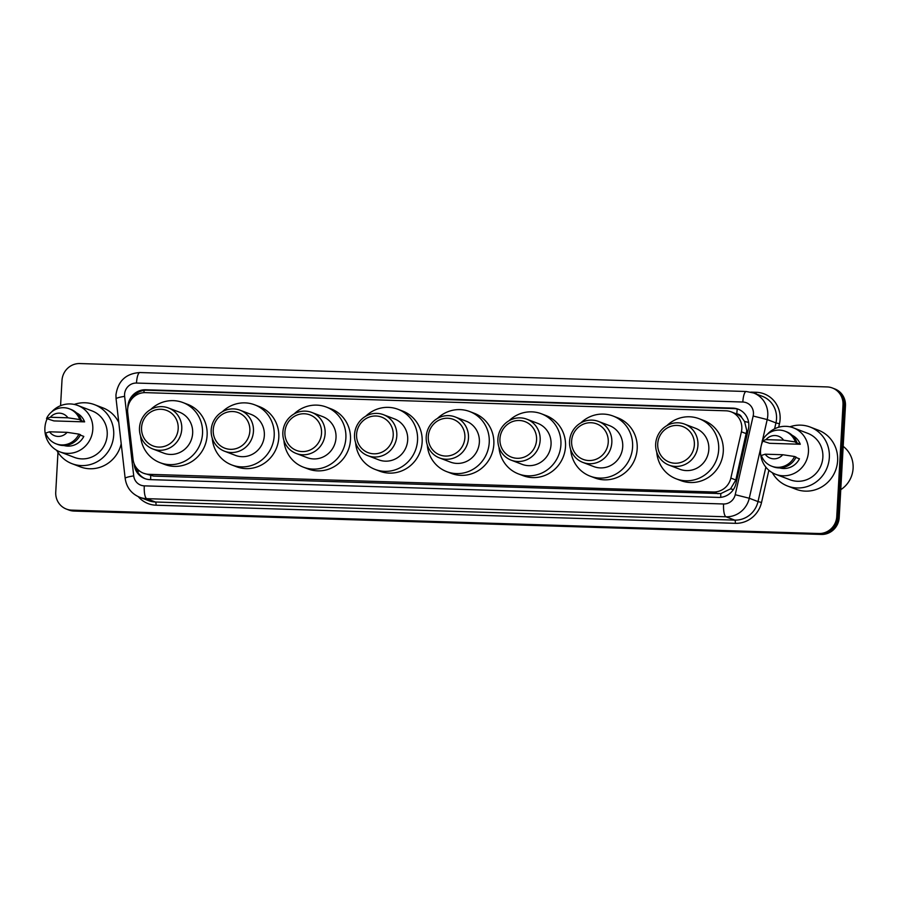 <?xml version="1.0" encoding="UTF-8"?>
<svg xmlns="http://www.w3.org/2000/svg" width="898" height="898" viewBox="0 0 898 898"><rect width="100%" height="100%" fill="white"/><g stroke="black" fill="none" stroke-linecap="round" stroke-linejoin="round"><path stroke-width="1.35" d="M143.613 473.268A17.545 16.838 -69.1 0 0 148.9 474.324L713.394 491.992A17.545 16.838 -69.1 0 0 730.849 478.084L741.389 431.803A17.545 16.838 -69.1 0 0 741.815 428.784A17.545 16.838 -69.1 0 0 731.174 411.856A17.545 16.838 -69.1 0 0 725.887 410.801L145.498 392.639A17.545 16.838 -69.1 0 0 127.707 412.597L133.061 459.383A17.545 16.838 -69.1 0 0 143.613 473.268L153.513 476.086L720.802 493.597L730.523 488.882L735.832 479.992L746.777 430.67L744.565 421.488L741.782 417.626A5.848 5.613 -69.1 0 0 736.798 413.922A17.545 4.67 -88.2 0 1 737.269 409.005M736.798 413.922L736.495 413.911A17.545 16.838 110.9 0 1 741.782 417.626M736.495 413.911L731.174 411.856M134.083 463.626L134.206 464.681A17.545 16.838 -69.1 0 0 144.758 478.567A17.545 16.838 -69.1 0 0 150.045 479.622L718.535 497.413A17.545 16.838 -69.1 0 0 735.99 483.506L748.382 429.121A17.545 16.838 -69.1 0 0 748.809 426.101A17.545 16.838 -69.1 0 0 738.167 409.185A17.545 16.838 -69.1 0 0 732.88 408.119L145.712 389.754A17.545 16.838 -69.1 0 0 127.808 407.793M130.928 400.081A17.545 16.838 110.9 0 1 146.946 390.226L734.104 408.59A17.545 16.838 110.9 0 1 738.773 409.432M60.57 405.694L61.984 380.471A17.545 16.838 110.9 0 1 79.866 363.555L827.069 386.926A17.545 16.838 110.9 0 1 832.356 387.981A17.545 16.838 110.9 0 1 842.998 404.908L836.756 516.586A17.545 16.838 110.9 0 1 818.875 533.513L71.672 510.131A17.545 16.838 110.9 0 1 66.385 509.076A17.545 16.838 110.9 0 1 55.743 492.16L57.966 452.401M832.356 387.981L834.803 388.924A17.545 16.838 110.9 0 1 845.456 405.84L839.203 517.529L837.98 517.057A17.545 16.838 110.9 0 1 820.099 533.984L72.895 510.603A17.545 16.838 110.9 0 1 67.608 509.548A17.545 16.838 110.9 0 0 72.895 510.603L820.099 533.984A17.545 16.838 110.9 0 0 837.98 517.057L844.221 405.38L837.98 517.057L836.756 516.586M833.58 388.452A17.545 16.838 110.9 0 1 844.221 405.38A17.545 16.838 110.9 0 0 833.58 388.452M145.375 478.791A17.545 16.838 110.9 0 1 135.71 466.837M839.203 517.529A17.545 16.838 110.9 0 1 821.322 534.445L74.119 511.074A17.545 16.838 110.9 0 1 68.832 510.019L66.385 509.076M843.188 446.362A26.323 25.267 110.9 0 1 853.1 468.374A26.323 25.267 110.9 0 1 840.764 489.679M789.881 426.808A31.587 30.319 110.9 0 1 810.187 427.055A31.587 30.319 110.9 0 1 829.337 457.509A31.587 30.319 110.9 0 1 787.636 486.065A31.587 30.319 110.9 0 1 772.347 472.718M810.187 427.055L818.46 430.221A31.587 30.319 110.9 0 1 837.621 460.674A31.587 30.319 110.9 0 1 795.92 489.23L787.636 486.065M767.274 434.329A24.863 23.864 110.9 0 1 793.372 427.83A24.863 23.864 110.9 0 1 808.447 451.806A24.863 23.864 110.9 0 1 775.625 474.279A24.863 23.864 110.9 0 1 760.55 450.302A24.863 23.864 110.9 0 1 762.784 441.154M793.372 427.83L807.785 433.341A24.863 23.864 110.9 0 1 822.86 457.306A24.863 23.864 110.9 0 1 790.038 479.779L775.625 474.279M795.909 457.452L799.456 458.811A17.545 16.838 110.9 0 1 779.666 467.914M782.764 454.736A11.696 11.225 110.9 0 1 765.175 454.186L782.764 454.736L794.55 456.498A18.712 17.96 110.9 0 1 771.685 466.197A18.712 17.96 110.9 0 1 761.358 455.466L765.175 454.186M794.55 456.498L796.088 457.093A18.712 17.96 110.9 0 1 773.212 466.78L771.685 466.197M795.673 442.512L800.275 444.263L769.541 443.298L762.166 440.918A18.712 17.96 110.9 0 1 785.043 431.231A18.712 17.96 110.9 0 1 795.37 441.962L796.896 442.546L795.673 442.512M792.137 435.272A17.545 16.838 110.9 0 1 800.275 444.263M765.983 439.638A11.696 11.225 110.9 0 1 783.584 440.188L765.983 439.638L762.166 440.918M783.584 440.188L795.37 441.962M785.043 431.231L786.581 431.815A18.712 17.96 110.9 0 1 796.896 442.546M657.729 443.758A19.004 18.241 110.9 0 1 677.092 425.428A19.004 18.241 110.9 0 1 694.356 444.903A19.004 18.241 110.9 0 1 674.982 463.233A19.004 18.241 110.9 0 1 657.729 443.758M655.675 443.96A21.934 21.047 110.9 0 1 684.635 424.125A21.934 21.047 110.9 0 1 697.937 445.285A21.934 21.047 110.9 0 1 668.976 465.108A21.934 21.047 110.9 0 1 655.675 443.96M668.976 465.108L679.865 469.272A21.934 21.047 -69.1 0 0 708.825 449.438A21.934 21.047 -69.1 0 0 695.523 428.29L684.635 424.125M666.866 425.641A32.171 30.88 110.9 0 1 699.172 418.726A32.171 30.88 110.9 0 1 718.681 449.752A32.171 30.88 110.9 0 1 676.216 478.836A32.171 30.88 110.9 0 1 656.741 452.143M699.172 418.726L703.774 420.489A32.171 30.88 110.9 0 1 723.283 451.503A32.171 30.88 110.9 0 1 680.819 480.587L676.216 478.836M571.622 441.064A19.004 18.241 110.9 0 1 590.996 422.734A19.004 18.241 110.9 0 1 608.249 442.209A19.004 18.241 110.9 0 1 588.875 460.539A19.004 18.241 110.9 0 1 571.622 441.064M569.568 441.266A21.934 21.047 110.9 0 1 598.528 421.443A21.934 21.047 110.9 0 1 611.83 442.591A21.934 21.047 110.9 0 1 582.869 462.414A21.934 21.047 110.9 0 1 569.568 441.266M582.869 462.414L593.758 466.578A21.934 21.047 -69.1 0 0 622.718 446.744A21.934 21.047 -69.1 0 0 609.416 425.596L598.528 421.443M580.759 422.947A32.171 30.88 110.9 0 1 613.065 416.032A32.171 30.88 110.9 0 1 632.585 447.058A32.171 30.88 110.9 0 1 590.109 476.142A32.171 30.88 110.9 0 1 570.634 449.449M613.065 416.032L617.667 417.795A32.171 30.88 110.9 0 1 637.187 448.809A32.171 30.88 110.9 0 1 594.712 477.893L590.109 476.142M499.939 438.819A19.004 18.241 110.9 0 1 519.313 420.489A19.004 18.241 110.9 0 1 536.566 439.964A19.004 18.241 110.9 0 1 517.203 458.294A19.004 18.241 110.9 0 1 499.939 438.819M497.896 439.021A21.934 21.047 110.9 0 1 526.857 419.198A21.934 21.047 110.9 0 1 540.158 440.346A21.934 21.047 110.9 0 1 511.198 460.169A21.934 21.047 110.9 0 1 497.896 439.021M511.198 460.169L522.086 464.333A21.934 21.047 -69.1 0 0 551.046 444.51A21.934 21.047 -69.1 0 0 537.745 423.351L526.857 419.198M509.087 420.702A32.171 30.88 110.9 0 1 541.393 413.787A32.171 30.88 110.9 0 1 560.902 444.813A32.171 30.88 110.9 0 1 518.427 473.897A32.171 30.88 110.9 0 1 498.962 447.204M541.393 413.787L545.995 415.55A32.171 30.88 110.9 0 1 565.504 446.575A32.171 30.88 110.9 0 1 523.029 475.648L518.427 473.897M428.267 436.574A19.004 18.241 110.9 0 1 447.642 418.244A19.004 18.241 110.9 0 1 464.895 437.719A19.004 18.241 110.9 0 1 445.52 456.049A19.004 18.241 110.9 0 1 428.267 436.574M426.213 436.776A21.934 21.047 110.9 0 1 455.174 416.953A21.934 21.047 110.9 0 1 468.475 438.101A21.934 21.047 110.9 0 1 439.515 457.935A21.934 21.047 110.9 0 1 426.213 436.776M439.515 457.935L450.403 462.088A21.934 21.047 -69.1 0 0 479.364 442.265A21.934 21.047 -69.1 0 0 466.062 421.117L455.174 416.953M437.405 418.457A32.171 30.88 110.9 0 1 469.71 411.553A32.171 30.88 110.9 0 1 489.23 442.568A32.171 30.88 110.9 0 1 446.755 471.652A32.171 30.88 110.9 0 1 427.28 444.959M469.71 411.553L474.312 413.305A32.171 30.88 110.9 0 1 493.833 444.33A32.171 30.88 110.9 0 1 451.357 473.414L446.755 471.652M356.585 434.329A19.004 18.241 110.9 0 1 375.959 415.999A19.004 18.241 110.9 0 1 393.212 435.485A19.004 18.241 110.9 0 1 373.849 453.816A19.004 18.241 110.9 0 1 356.585 434.329M354.542 434.542A21.934 21.047 110.9 0 1 383.491 414.708A21.934 21.047 110.9 0 1 396.804 435.856A21.934 21.047 110.9 0 1 367.843 455.69A21.934 21.047 110.9 0 1 354.542 434.542M367.843 455.69L378.731 459.843A21.934 21.047 -69.1 0 0 407.692 440.02A21.934 21.047 -69.1 0 0 394.379 418.872L383.491 414.708M365.733 416.223A32.171 30.88 110.9 0 1 398.039 409.308A32.171 30.88 110.9 0 1 417.548 440.323A32.171 30.88 110.9 0 1 375.072 469.407A32.171 30.88 110.9 0 1 355.608 442.725M398.039 409.308L402.641 411.06A32.171 30.88 110.9 0 1 422.15 442.085A32.171 30.88 110.9 0 1 379.674 471.169L375.072 469.407M284.913 432.095A19.004 18.241 110.9 0 1 304.276 413.765A19.004 18.241 110.9 0 1 321.54 433.24A19.004 18.241 110.9 0 1 302.166 451.571A19.004 18.241 110.9 0 1 284.913 432.095M282.859 432.297A21.934 21.047 110.9 0 1 311.819 412.463A21.934 21.047 110.9 0 1 325.121 433.622A21.934 21.047 110.9 0 1 296.16 453.445A21.934 21.047 110.9 0 1 282.859 432.297M296.16 453.445L307.049 457.61A21.934 21.047 -69.1 0 0 336.009 437.775A21.934 21.047 -69.1 0 0 322.708 416.627L311.819 412.463M294.05 413.978A32.171 30.88 110.9 0 1 326.356 407.063A32.171 30.88 110.9 0 1 345.876 438.089A32.171 30.88 110.9 0 1 303.401 467.173A32.171 30.88 110.9 0 1 283.925 440.48M326.356 407.063L330.958 408.826A32.171 30.88 110.9 0 1 350.478 439.84A32.171 30.88 110.9 0 1 308.003 468.924L303.401 467.173M213.23 429.85A19.004 18.241 110.9 0 1 232.604 411.52A19.004 18.241 110.9 0 1 249.857 430.995A19.004 18.241 110.9 0 1 230.494 449.326A19.004 18.241 110.9 0 1 213.23 429.85M211.187 430.052A21.934 21.047 110.9 0 1 240.136 410.229A21.934 21.047 110.9 0 1 253.449 431.377A21.934 21.047 110.9 0 1 224.489 451.2A21.934 21.047 110.9 0 1 211.187 430.052M224.489 451.2L235.377 455.365A21.934 21.047 -69.1 0 0 264.338 435.53A21.934 21.047 -69.1 0 0 251.025 414.382L240.136 410.229M222.378 411.733A32.171 30.88 110.9 0 1 254.684 404.818A32.171 30.88 110.9 0 1 274.193 435.844A32.171 30.88 110.9 0 1 231.718 464.928A32.171 30.88 110.9 0 1 212.254 438.235M254.684 404.818L259.286 406.581A32.171 30.88 110.9 0 1 278.795 437.607A32.171 30.88 110.9 0 1 236.32 466.679L231.718 464.928M141.558 427.605A19.004 18.241 110.9 0 1 160.922 409.275A19.004 18.241 110.9 0 1 178.186 428.75A19.004 18.241 110.9 0 1 158.811 447.081A19.004 18.241 110.9 0 1 141.558 427.605M139.504 427.807A21.934 21.047 110.9 0 1 168.465 407.984A21.934 21.047 110.9 0 1 181.766 429.132A21.934 21.047 110.9 0 1 152.806 448.966A21.934 21.047 110.9 0 1 139.504 427.807M152.806 448.966L163.694 453.12A21.934 21.047 -69.1 0 0 192.655 433.296A21.934 21.047 -69.1 0 0 179.353 412.137L168.465 407.984M150.696 409.488A32.171 30.88 110.9 0 1 183.001 402.585A32.171 30.88 110.9 0 1 202.521 433.599A32.171 30.88 110.9 0 1 160.046 462.683A32.171 30.88 110.9 0 1 140.571 435.99M183.001 402.585L187.603 404.336A32.171 30.88 110.9 0 1 207.112 435.362A32.171 30.88 110.9 0 1 164.648 464.446L160.046 462.683M74.242 404.426A31.587 30.319 110.9 0 1 94.537 404.672A31.587 30.319 110.9 0 1 113.698 435.126A31.587 30.319 110.9 0 1 71.997 463.682A31.587 30.319 110.9 0 1 56.697 450.325M94.537 404.672L102.821 407.827A31.587 30.319 110.9 0 1 118.772 422.442M51.624 411.935A24.863 23.864 110.9 0 1 77.722 405.447A24.863 23.864 110.9 0 1 92.797 429.412A24.863 23.864 110.9 0 1 59.975 451.885A24.863 23.864 110.9 0 1 44.9 427.919A24.863 23.864 110.9 0 1 47.134 418.771M77.722 405.447L92.135 410.947A24.863 23.864 110.9 0 1 107.21 434.924A24.863 23.864 110.9 0 1 74.388 457.396L59.975 451.885M80.259 435.07L83.806 436.417A17.545 16.838 110.9 0 1 64.016 445.531M67.114 432.342A11.696 11.225 110.9 0 1 49.525 431.792L67.114 432.342L78.912 434.116A18.712 17.96 110.9 0 1 56.035 443.803A18.712 17.96 110.9 0 1 45.708 433.072L49.525 431.792M78.912 434.116L80.438 434.699A18.712 17.96 110.9 0 1 57.573 444.398L56.035 443.803M80.023 420.118L84.625 421.88L53.891 420.915L46.516 418.535A18.712 17.96 110.9 0 1 69.393 408.837A18.712 17.96 110.9 0 1 79.72 419.568L81.258 420.163L80.023 420.118M76.487 412.878A17.545 16.838 110.9 0 1 84.625 421.88M121.208 443.747A31.587 30.319 110.9 0 1 80.27 466.848L71.997 463.682M50.333 417.256A11.696 11.225 110.9 0 1 67.934 417.806L50.333 417.256L46.516 418.535M67.934 417.806L79.72 419.568M69.393 408.837L70.931 409.421A18.712 17.96 110.9 0 1 81.258 420.163M746.384 433.7L741.389 431.803M720.746 497.335A17.545 4.67 -88.2 0 1 720.802 493.597M730.523 488.882A17.545 0.718 12.8 0 1 733.397 489.545M150.684 479.644A17.545 4.67 -88.2 0 1 150.729 475.76M744.565 421.488A17.545 0.718 12.8 0 1 748.64 422.419M137.383 471.428A17.545 2.346 -6.5 0 1 139.471 470.934M143.882 392.673A17.545 4.67 -88.2 0 1 144.151 390.372M735.832 479.992L730.849 478.084M717.996 493.743L713.394 491.992M153.513 476.086L148.9 474.324M734.104 408.59L732.88 408.119M753.444 414.012A11.696 11.225 -69.1 0 0 742.826 402.023L136.496 383.053A11.696 11.225 -69.1 0 0 124.631 396.366L133.723 475.895A11.696 11.225 -69.1 0 0 144.286 485.852L723.586 503.98A11.696 11.225 -69.1 0 0 735.215 494.708L753.153 416.021A11.696 11.225 -69.1 0 0 753.444 414.012M753.59 392.976A23.393 22.461 110.9 0 1 767.779 415.538A23.393 22.461 110.9 0 1 767.206 419.568L775.951 422.902A23.393 22.461 -69.1 0 0 776.523 418.872A23.393 22.461 -69.1 0 0 762.323 396.31L753.59 392.976L746.249 391.506A11.696 3.121 91.8 0 0 742.826 402.023M746.249 391.506L139.92 372.535C126.012 373.478 118.031 380.909 115.954 394.851L116.078 398.858A11.696 1.56 -6.5 0 1 124.631 396.366M750.818 392.112L756.206 392.28A2.93 0.775 -88.2 0 1 755.981 393.885M756.206 392.28A26.323 25.267 110.9 0 1 780.104 419.254A26.323 25.267 110.9 0 1 779.464 423.789L778.678 427.235M768.868 470.26L761.526 502.476A26.323 25.267 110.9 0 1 735.35 523.321L156.039 505.204A26.323 25.267 110.9 0 1 138.281 496.673M818.875 533.513L821.322 534.445M842.998 404.908L845.456 405.84M71.672 510.131L74.119 511.074M760.92 447.125L749.269 498.255L758.013 501.589L765.859 467.151M735.215 494.708L749.269 498.255A23.393 22.461 110.9 0 1 725.999 516.788L734.744 520.122A23.393 22.461 -69.1 0 0 758.013 501.589L761.526 502.476M753.153 416.021L767.206 419.568L762.481 440.289M762.323 440.985L761.425 444.925M774.604 428.806L775.951 422.902L779.464 423.789M723.586 503.98A11.696 3.121 91.8 0 0 725.999 516.788L146.7 498.659L155.444 502.004L734.744 520.122A2.93 0.775 -88.2 0 1 735.35 523.321M144.286 485.852A11.696 3.121 91.8 0 0 146.7 498.659A23.393 22.461 110.9 0 1 139.65 497.245L148.394 500.59A23.393 22.461 -69.1 0 0 155.444 502.004A2.93 0.775 -88.2 0 1 156.039 505.204M116.078 398.858L125.17 478.398A11.696 1.56 -6.5 0 1 133.723 475.895M139.92 372.535A11.696 3.121 91.8 0 0 136.496 383.053M146.946 390.226L145.712 389.754M125.17 478.398C126.506 487.412 131.344 493.698 139.65 497.245"/></g></svg>
